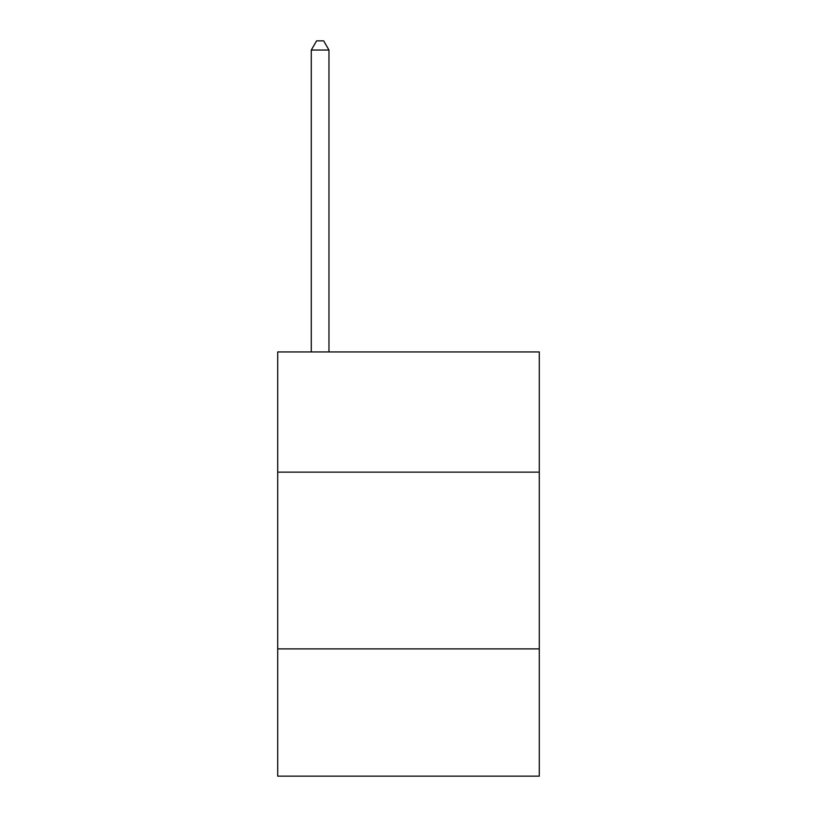 <?xml version="1.0" encoding="UTF-8"?>
<svg xmlns="http://www.w3.org/2000/svg" width="817" height="817" viewBox="0 0 817 817"><rect width="100%" height="100%" fill="white"/><g stroke="black" fill="none" stroke-linecap="round" stroke-linejoin="round"><path stroke-width="1.23" d="M539.302 472.134L539.302 351.943L277.698 351.943L277.698 472.134L539.302 472.134L539.302 776.15L277.698 776.15L277.698 472.134M539.302 648.882L277.698 648.882M328.965 351.943L328.965 50.041L311.287 50.041L311.287 351.943M311.287 50.041L316.587 40.85L323.655 40.85L328.965 50.041"/></g></svg>
